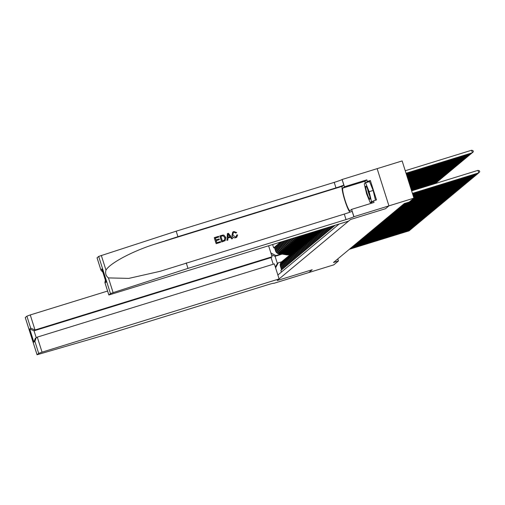 <?xml version="1.0" encoding="UTF-8"?>
<svg xmlns="http://www.w3.org/2000/svg" width="505" height="505" viewBox="0 0 505 505"><rect width="100%" height="100%" fill="white"/><g stroke="black" fill="none" stroke-linecap="round" stroke-linejoin="round"><path stroke-width="0.76" d="M377.134 168.657L402.138 160.937L413.936 198.143L388.932 205.863L385.53 208.698L350.52 219.511L348.564 221.133L108.84 295.008L110.481 293.62L98.683 256.414L176.182 231.183L334.228 182.374A7.398 0.41 162.4 0 0 342.062 179.521L377.134 168.651L388.938 205.863L385.511 208.71L350.502 219.523L277.182 280.546L279.12 278.937L274.348 263.9L37.288 337.113L42.054 352.149L38.696 353.374L37.054 354.756L109.61 333.622L267.656 284.814A7.398 0.41 -17.6 0 1 273.874 283.273A7.398 0.41 -17.6 0 1 273.824 283.343L333.78 264.86L338.451 260.971L337.794 258.901M281.373 272.1L280.856 270.472L281.575 269.878L280.408 266.211L280.887 265.813A4.229 4.179 -129.8 0 1 282.554 261.053M280.887 265.813L282.049 269.481L282.762 268.887L281.601 265.22L282.074 264.822A4.229 4.179 -129.8 0 1 283.747 260.062M282.074 264.822L283.242 268.49L283.955 267.896L282.787 264.229L283.267 263.831A4.229 4.179 -129.8 0 1 284.934 259.071M283.267 263.831L284.429 267.498L285.142 266.905L283.98 263.238L284.454 262.84A4.229 4.179 -129.8 0 1 286.127 258.08M284.454 262.84L285.622 266.507L286.335 265.914L285.167 262.246L285.647 261.849A4.229 4.179 -129.8 0 1 287.313 257.089M285.647 261.849L286.808 265.523L287.522 264.923L286.36 261.255L286.834 260.858A4.229 4.179 -129.8 0 1 288.507 256.098M286.834 260.858L288.002 264.532L288.715 263.932L287.547 260.264L288.027 259.867A4.229 4.179 -129.8 0 1 289.7 255.107M288.027 259.867L289.188 263.541L289.902 262.941L288.74 259.273L289.214 258.876A4.229 4.179 -129.8 0 1 290.886 254.116M289.214 258.876L290.381 262.55L291.095 261.956L289.933 258.282L290.407 257.885A4.229 4.179 -129.8 0 1 292.079 253.125M290.407 257.885L291.568 261.558L292.281 260.965L291.12 257.291L291.593 256.893A4.229 4.179 -129.8 0 1 293.266 252.134A8.086 7.998 50.2 0 1 288.847 252.626L288.626 252.816A8.086 7.998 50.2 0 0 292.995 252.33M291.593 256.893L292.761 260.567L293.474 259.974L292.313 256.3L292.786 255.902A4.229 4.179 -129.8 0 1 294.459 251.143M292.786 255.902L293.948 259.576L294.668 258.983L293.5 255.309L293.979 254.918A4.229 4.179 -129.8 0 1 295.646 250.152M293.979 254.918L295.141 258.585L295.854 257.992L294.693 254.318L295.166 253.927A4.229 4.179 -129.8 0 1 296.839 249.161A8.086 7.998 50.2 0 1 292.42 249.653L292.193 249.842A8.086 7.998 50.2 0 0 296.568 249.356M295.166 253.927L296.334 257.594L297.047 257.001L295.88 253.327L296.359 252.936A4.229 4.179 -129.8 0 1 298.026 248.17M296.359 252.936L297.521 256.603L298.234 256.01L297.073 252.342L297.546 251.945A4.229 4.179 -129.8 0 1 299.219 247.185M297.546 251.945L298.714 255.612L299.427 255.019L298.259 251.351L298.739 250.953A4.229 4.179 -129.8 0 1 300.406 246.194M298.739 250.953L299.901 254.621L300.614 254.028L299.452 250.36L299.926 249.962A4.229 4.179 -129.8 0 1 301.599 245.203M299.926 249.962L301.094 253.63L301.807 253.037L300.639 249.369L301.119 248.971A4.229 4.179 -129.8 0 1 302.792 244.212M301.119 248.971L302.28 252.639L302.994 252.045L301.832 248.378L302.306 247.98A4.229 4.179 -129.8 0 1 303.978 243.221M302.306 247.98L303.473 251.654L304.187 251.054L303.019 247.387L303.499 246.989A4.229 4.179 -129.8 0 1 305.171 242.23M303.499 246.989L304.66 250.663L305.373 250.063L304.212 246.396L304.685 245.998A4.229 4.179 -129.8 0 1 306.358 241.239M304.685 245.998L305.853 249.672L306.567 249.072L305.405 245.405L305.878 245.007A4.229 4.179 -129.8 0 1 307.551 240.247M305.878 245.007L307.04 248.681L307.76 248.088L306.592 244.414L307.072 244.016A4.229 4.179 -129.8 0 1 308.738 239.256A8.086 7.998 50.2 0 1 304.319 239.749L304.098 239.938A8.086 7.998 50.2 0 0 308.467 239.452M307.072 244.016L308.233 247.69L308.946 247.096L307.785 243.423L308.258 243.025A4.229 4.179 -129.8 0 1 309.931 238.265M308.258 243.025L309.426 246.699L310.139 246.105L308.972 242.432L309.451 242.034A4.229 4.179 -129.8 0 1 311.118 237.274M309.451 242.034L310.613 245.708L311.326 245.114L310.165 241.441L310.638 241.049A4.229 4.179 -129.8 0 1 312.311 236.283M310.638 241.049L311.806 244.717L312.519 244.123L311.351 240.449L311.831 240.058A4.229 4.179 -129.8 0 1 313.498 235.292M311.831 240.058L312.993 243.726L313.706 243.132L312.544 239.458L313.018 239.067A4.229 4.179 -129.8 0 1 314.691 234.301M313.018 239.067L314.186 242.735L314.899 242.141L313.731 238.474L314.211 238.076A4.229 4.179 -129.8 0 1 315.884 233.316M314.211 238.076L315.373 241.743L316.086 241.15L314.924 237.483L315.398 237.085A4.229 4.179 -129.8 0 1 317.071 232.325M315.398 237.085L316.566 240.752L317.279 240.159L316.111 236.491L316.591 236.094A4.229 4.179 -129.8 0 1 318.264 231.334A8.086 7.998 50.2 0 1 313.921 231.833M316.591 236.094L317.752 239.761L318.466 239.168L317.304 235.5L317.778 235.103A4.229 4.179 -129.8 0 1 319.45 230.343M317.778 235.103L318.945 238.77L319.659 238.177L318.497 234.509L318.971 234.112A4.229 4.179 -129.8 0 1 319.88 229.99M318.971 234.112L320.132 237.786L320.852 237.186L319.684 233.518L320.164 233.121A4.229 4.179 -129.8 0 1 320.492 229.807M320.164 233.121L321.325 236.794L322.038 236.195L320.877 232.527L321.35 232.13A4.229 4.179 -129.8 0 1 321.363 229.535M321.35 232.13L322.518 235.803L323.232 235.204L322.064 231.536L322.543 231.139A4.229 4.179 -129.8 0 1 322.392 229.219M322.543 231.139L323.705 234.812L324.418 234.219L323.257 230.545L323.73 230.147A4.229 4.179 -129.8 0 1 323.535 228.866M323.73 230.147L324.898 233.821L325.611 233.228L324.444 229.554L324.923 229.156A4.229 4.179 -129.8 0 1 324.765 228.487M324.923 229.156L326.085 232.83L326.798 232.237L325.637 228.563L326.11 228.165A4.229 4.179 -129.8 0 1 326.085 228.077M326.11 228.165L327.278 231.839L327.991 231.246L326.905 227.824M327.455 227.654L328.465 230.848L329.178 230.255L328.275 227.401M328.824 227.231L329.658 229.857L330.371 229.264L329.645 226.979M330.194 226.808L330.844 228.866L331.558 228.273L331.015 226.556M331.564 226.385L332.037 227.875L332.751 227.282L332.385 226.133M332.934 225.962L333.224 226.884L333.944 226.291L333.755 225.71M334.304 225.539L334.417 225.893L335.131 225.299M288.923 248.094L286.789 248.757A4.229 4.179 50.2 0 1 281.512 245.973L280.344 242.299L279.631 242.892L280.452 242.64M287.736 249.085L285.596 249.748A4.229 4.179 50.2 0 1 280.319 246.958L279.158 243.29L278.444 243.883L279.265 243.631M286.543 250.076L284.41 250.739A4.229 4.179 50.2 0 1 279.132 247.949L277.965 244.281L277.251 244.875L278.072 244.622M285.357 251.067L283.217 251.73A4.229 4.179 50.2 0 1 277.939 248.94L276.778 245.272L276.065 245.866L276.885 245.613M284.163 252.058L282.03 252.721A4.229 4.179 50.2 0 1 276.753 249.931L275.585 246.263L274.871 246.857L275.692 246.604M413.936 198.143L409.265 202.032L404.265 203.578L333.452 262.518L338.451 260.971M277.876 275.017L339.095 224.056M282.453 252.961L281.31 253.314A4.229 4.179 -129.8 0 1 276.033 250.524L274.871 246.857M282.977 253.049L280.837 253.712L281.31 253.314M283.646 251.97L282.503 252.323A4.229 4.179 -129.8 0 1 277.226 249.533L276.065 245.866M284.833 250.979L283.696 251.332A4.229 4.179 -129.8 0 1 278.419 248.548L277.251 244.875M286.026 249.988L284.883 250.341A4.229 4.179 -129.8 0 1 279.606 247.557L278.444 243.883M287.212 248.997L286.076 249.35A4.229 4.179 -129.8 0 1 280.799 246.566L279.631 242.892M288.405 248.005L287.263 248.359A4.229 4.179 -129.8 0 1 281.986 245.575L280.868 242.04M289.592 247.014L288.456 247.368A4.229 4.179 -129.8 0 1 283.179 244.584L282.238 241.617M290.116 247.103L287.976 247.766L288.456 247.368M290.785 246.03L289.643 246.377A4.229 4.179 -129.8 0 1 284.365 243.593L283.608 241.194M291.309 246.118L289.169 246.775L289.643 246.377M291.978 245.039L290.836 245.386A4.229 4.179 -129.8 0 1 285.559 242.602L284.978 240.771M292.496 245.127L290.356 245.784L290.836 245.386M293.165 244.048L292.023 244.395A4.229 4.179 -129.8 0 1 286.745 241.611L286.348 240.348M293.689 244.136L291.549 244.792L292.023 244.395M294.358 243.056L293.216 243.41A4.229 4.179 -129.8 0 1 287.938 240.62L287.717 239.925M294.876 243.145L293.216 243.41M295.545 242.065L294.402 242.419A4.229 4.179 -129.8 0 1 289.125 239.629L289.087 239.503M296.069 242.154L294.402 242.419M296.738 241.074L295.595 241.428A4.229 4.179 -129.8 0 1 290.482 239.073M297.256 241.163L295.595 241.428M297.925 240.083L296.782 240.437A4.229 4.179 -129.8 0 1 291.953 238.619M298.449 240.172L296.309 240.834L296.782 240.437M299.118 239.092L297.975 239.446A4.229 4.179 -129.8 0 1 293.519 238.133M299.635 239.181L297.502 239.843L297.975 239.446M300.305 238.101L299.168 238.455A4.229 4.179 -129.8 0 1 295.185 237.621M300.828 238.19L298.689 238.852L299.168 238.455M301.498 237.11L300.355 237.464A4.229 4.179 -129.8 0 1 296.984 237.066M302.015 237.198L299.882 237.861L300.355 237.464M302.684 236.119L301.548 236.473A4.229 4.179 -129.8 0 1 298.992 236.447M303.208 236.207L301.068 236.87L301.548 236.473M303.877 235.128L302.735 235.482A4.229 4.179 -129.8 0 1 301.504 235.671M304.401 235.216L302.261 235.879L302.735 235.482M272.643 244.578L273.678 247.848L274.505 247.595M280.837 253.712A4.229 4.179 50.2 0 1 275.56 250.922L274.398 247.254L273.678 247.848M281.689 241.788L282.699 244.982A4.229 4.179 50.2 0 0 287.976 247.766M283.059 241.365L283.892 243.991A4.229 4.179 50.2 0 0 289.169 246.775M284.429 240.942L285.079 243A4.229 4.179 50.2 0 0 290.356 245.784M285.798 240.519L286.272 242.009A4.229 4.179 50.2 0 0 291.549 244.792M287.168 240.096L287.459 241.018A4.229 4.179 50.2 0 0 292.736 243.801M288.538 239.673L288.652 240.026A4.229 4.179 50.2 0 0 293.929 242.81M282.175 254.103L275.086 256.294L277.384 263.534L278.217 262.84L281.632 261.786M312.197 269.733L277.182 280.546L312.172 269.739L308.77 272.58L312.178 269.752M281.266 253.952L275.919 255.599L275.086 256.294L271.456 254.785M325.548 228.241A4.229 4.179 50.2 0 0 325.637 228.563M324.26 228.639A4.229 4.179 50.2 0 0 324.444 229.554M323.067 229.011A4.229 4.179 50.2 0 0 323.257 230.545M321.963 229.352A4.229 4.179 50.2 0 0 322.064 231.536M320.991 229.649A4.229 4.179 50.2 0 0 320.877 232.527M320.202 229.895A4.229 4.179 50.2 0 0 319.684 233.518M319.791 230.021L319.798 230.021A4.229 4.179 50.2 0 0 318.497 234.509M319.078 230.621L318.605 231.012A4.229 4.179 50.2 0 0 317.304 235.5M317.885 231.612L317.411 232.003A4.229 4.179 50.2 0 0 316.111 236.491M316.698 232.597L316.218 232.994A4.229 4.179 50.2 0 0 314.924 237.483M315.505 233.588L315.032 233.985A4.229 4.179 50.2 0 0 313.731 238.474M304.717 234.673L309.451 235.475A8.086 7.998 50.2 0 0 313.82 234.995A4.229 4.179 50.2 0 0 312.544 239.458M313.125 235.57L312.652 235.968A4.229 4.179 50.2 0 0 311.351 240.449M311.939 236.561L311.459 236.959A4.229 4.179 50.2 0 0 310.165 241.441M310.745 237.552L310.272 237.95A4.229 4.179 50.2 0 0 308.972 242.432M309.559 238.543L309.079 238.941A4.229 4.179 50.2 0 0 307.785 243.423M308.366 239.534L307.892 239.932A4.229 4.179 50.2 0 0 306.592 244.414M307.173 240.525L306.699 240.923A4.229 4.179 50.2 0 0 305.405 245.405M305.986 241.516L305.512 241.914A4.229 4.179 50.2 0 0 304.212 246.396M304.793 242.507L304.319 242.905A4.229 4.179 50.2 0 0 303.019 247.387M300.387 236.012A4.229 4.179 50.2 0 0 302.261 235.879M303.606 243.498L303.126 243.89A4.229 4.179 50.2 0 0 301.832 248.378M298.152 236.7A4.229 4.179 50.2 0 0 301.068 236.87M292.439 244.521L297.552 245.386A8.086 7.998 50.2 0 0 301.914 244.9A4.229 4.179 50.2 0 0 300.639 249.369M296.246 237.293A4.229 4.179 50.2 0 0 299.882 237.861M301.226 245.48L300.746 245.872A4.229 4.179 50.2 0 0 299.452 250.36M294.503 237.83A4.229 4.179 50.2 0 0 298.689 238.852M300.033 246.465L299.56 246.863A4.229 4.179 50.2 0 0 298.259 251.351M292.881 238.328A4.229 4.179 50.2 0 0 297.502 239.843M288.873 247.488L293.979 248.359A8.086 7.998 50.2 0 0 298.348 247.873A4.229 4.179 50.2 0 0 297.073 252.342M291.353 238.802A4.229 4.179 50.2 0 0 296.309 240.834M297.653 248.447L297.18 248.845A4.229 4.179 50.2 0 0 295.88 253.327M289.914 239.25A4.229 4.179 50.2 0 0 295.122 241.819M296.467 249.438L295.987 249.836A4.229 4.179 50.2 0 0 294.693 254.318M295.273 250.43L294.8 250.827A4.229 4.179 50.2 0 0 293.5 255.309M294.087 251.421L293.607 251.818A4.229 4.179 50.2 0 0 292.313 256.3M292.894 252.412L292.42 252.809A4.229 4.179 50.2 0 0 291.12 257.291M291.701 253.403L291.227 253.8A4.229 4.179 50.2 0 0 289.933 258.282M290.514 254.394L290.034 254.791A4.229 4.179 50.2 0 0 288.74 259.273M289.321 255.385L288.847 255.782A4.229 4.179 50.2 0 0 287.547 260.264M288.134 256.376L287.654 256.774A4.229 4.179 50.2 0 0 286.36 261.255M286.941 257.367L286.468 257.758A4.229 4.179 50.2 0 0 285.167 262.246M285.754 258.358L285.274 258.749A4.229 4.179 50.2 0 0 283.98 263.238M284.561 259.349L284.088 259.74A4.229 4.179 50.2 0 0 282.787 264.229M283.374 260.334L282.895 260.731A4.229 4.179 50.2 0 0 281.601 265.22M270.869 252.936L275.919 255.599M282.181 261.325L281.708 261.723A4.229 4.179 50.2 0 0 280.408 266.211M278.217 262.84L275.61 267.877M275.364 267.101L277.384 263.534M412.421 193.364L478.778 172.868L477.983 170.355L411.625 190.852M412.509 193.649L478.184 173.366L479.75 171.788L479.428 170.785L477.983 170.355M406.045 173.253L472.396 152.756L406.134 173.537M471.601 150.244L473.052 150.673L473.368 151.677L472.396 152.756L471.601 150.244L405.244 170.734M369.288 198.73A6.868 0.928 -107.2 0 0 370.058 199.058A6.868 0.928 -107.2 0 0 368.991 193.226A6.868 0.928 -107.2 0 0 366.472 186.768A6.868 0.928 -107.2 0 0 366.119 186.307A6.868 0.928 -107.2 0 0 366.346 190.739A6.868 0.928 -107.2 0 0 369.288 198.73M365.538 182.816L369.161 191.679L371.503 201.621L370.222 202.688L366.592 193.819L364.256 183.883L365.538 182.816L369.54 181.579L373.163 190.448L375.474 200.245M373.163 190.448L369.161 191.679M373.233 201.085L371.503 201.621M371.945 202.151L370.222 202.688M367.634 189.224A4.703 0.638 -107.2 0 0 369.666 195.801M216.184 243.7L220.622 242.299L216.184 243.7A13.761 1.862 -107.2 0 1 214.265 237.666L218.551 236.315L218.703 237.066L215.401 238.089M216.209 240.651L219.353 239.635L216.197 240.607L216.86 242.697L220.401 241.605L220.622 242.299M219.858 235.911L219.808 235.955A13.761 1.862 -107.2 0 0 221.72 241.99L225.18 240.645L221.777 241.939L219.858 235.911L223.002 235.033L224.012 235.197L225.729 237.369L225.18 240.645M235.766 237.735L236.769 237.192L235.766 237.735C233.847 238.152 232.578 237.4 231.94 235.488L232.729 232.111L233.834 231.511L236.706 232.546L235.829 233.064L234.017 232.218L233.31 232.584L232.881 235.147L235.513 237.022L236.144 236.687L236.624 235.065M176.182 231.183L177.93 236.687L335.97 187.879A7.398 0.41 162.4 0 0 343.804 185.026L342.321 186.263A13.761 1.862 -107.2 0 0 344.271 198.509A13.761 1.862 -107.2 0 0 349.915 212.182M177.93 236.687L154.972 244.123C132.941 250.96 109.806 263.244 105.974 270.137C105.065 273.312 105.886 275.907 108.442 277.914L128.819 278.388L160.211 271.286L344.284 214.076A7.398 0.41 162.4 0 0 352.118 211.223L353.86 216.727L388.938 205.863M227.427 233.575L226.903 240.386L227.856 240.064L226.953 240.342L227.427 233.575L228.38 233.278L232.672 238.575L231.776 238.852L230.507 237.205L227.944 238L227.856 240.064M227.944 238.044L230.419 237.281L231.726 238.897L232.672 238.575M186.238 262.884L187.986 268.389L346.026 219.58A7.398 0.41 162.4 0 0 353.86 216.727M97.074 257.815L98.683 256.414M108.442 277.914L113.114 292.629L187.986 268.389M365.102 183.176A11.886 1.61 72.8 0 1 365.292 181.131L366.845 179.837L367.356 181.446L365.809 182.728M371.169 202.391L371.295 202.701L373.511 200.851L376.509 199.923L370.354 180.519L367.356 181.446M373.511 200.851L374.022 202.461L351.613 209.379L353.929 216.67M342.125 179.464L344.435 186.755L342.882 188.049A11.886 1.61 -107.2 0 0 345.035 200.157A11.886 1.61 -107.2 0 0 349.984 210.718A11.886 1.61 -107.2 0 0 350.06 210.673L351.613 209.379M366.845 179.837L344.435 186.755M113.114 292.629L110.481 293.62M371.598 203.212A11.886 1.61 72.8 0 1 371.093 202.417M370.354 180.519L368.814 181.8M97.055 257.765L100.975 270.225L102.843 272.176M100.867 269.784L101.859 268.963L102.13 269.822M101.859 268.963L105.791 281.367M106.037 282.137L105.046 282.958L104.895 282.579L105.381 280.174M236.706 232.546L235.829 233.064M235.917 232.994L234.017 232.218M235.816 237.691C233.922 238.095 232.66 237.337 232.035 235.412L231.94 235.488M232.035 235.412L232.786 232.066M236.719 234.989L237.628 234.926L236.769 237.192M228.064 235.362L227.982 237.224L230.027 236.593L228.121 234.124L228.064 235.362M228.942 235.185L229.933 236.668M222.402 240.986L224.921 239.736L224.883 237.621L223.178 235.784L220.925 236.346L222.402 240.986M224.586 240.146L224.883 237.621M223.178 235.784L224.788 237.697M222.143 235.968L223.103 235.848M220.938 236.378L222.074 236.024M218.772 237.009L215.389 238.057L215.976 239.913L219.132 238.934L219.353 239.635M216.235 243.65L214.322 237.621M107.584 291.057L30.256 314.943L35.022 329.973L34.037 330.794L36.221 337.687M273.211 264.254L271.097 257.588L272.088 256.761L35.022 329.973L30.71 328.181L26.898 316.162L25.269 317.519L37.073 354.725M272.088 256.761L268.616 245.828M279.12 278.937L42.054 352.149M26.898 316.162L30.256 314.943M271.097 257.588L34.037 330.794L29.719 329.001L30.71 328.181M38.696 353.374L34.889 341.355L36.19 337.719L37.288 337.113M34.889 341.355L33.898 342.175L35.198 338.539L36.19 337.719M412.604 193.933L477.496 173.575M412.692 194.217L476.991 174.358L477.976 173.43M412.781 194.501L476.31 174.566M412.869 194.779L475.805 175.349L476.783 174.421M412.964 195.063L475.117 175.557M413.052 195.347L474.612 176.34L475.596 175.412M413.14 195.631L473.93 176.548M413.229 195.915L473.425 177.331L474.403 176.403M406.222 173.821L471.209 153.747L406.31 174.105M471.594 153.318L471.121 153.463M406.405 174.389L470.016 154.738L406.493 174.667M470.408 154.309L469.928 154.454M406.582 174.951L468.829 155.729L406.67 175.235M469.214 155.3L468.735 155.445M406.765 175.519L467.636 156.72L406.853 175.803M468.028 156.291L467.548 156.436M413.324 196.199L472.737 177.539M413.412 196.483L472.232 178.322L473.217 177.394M406.942 176.087L466.45 157.712L407.03 176.371M466.835 157.282L466.355 157.427M413.5 196.767L471.55 178.53M413.595 197.051L471.045 179.307L472.023 178.385M407.125 176.655L465.256 158.703L407.213 176.939M465.642 158.273L465.168 158.418M413.683 197.335L470.357 179.521M413.772 197.619L469.852 180.298L470.837 179.376M407.301 177.223L464.07 159.694L407.39 177.507M464.455 159.264L463.975 159.41M413.86 197.903L469.164 180.512M413.848 198.219L468.659 181.289L469.644 180.367M407.484 177.792L462.877 160.685L407.573 178.076M463.262 160.255L462.788 160.401M413.248 198.718L467.977 181.503M412.654 199.21L467.472 182.28L468.457 181.358M407.661 178.36L461.684 161.676L407.75 178.644M462.075 161.24L461.595 161.392M412.061 199.702L466.784 182.494M411.468 200.201L466.279 183.271L467.264 182.343M407.844 178.928L460.497 162.667L407.933 179.212M460.882 162.231L460.409 162.383M410.868 200.693L465.597 183.485M410.275 201.192L465.092 184.262L466.071 183.334M408.021 179.496L459.304 163.658L408.109 179.78M459.695 163.222L459.215 163.374M409.681 201.684L464.404 184.476M404.082 203.723L463.899 185.253L464.884 184.325M408.204 180.058L458.117 164.649L408.292 180.342M458.502 164.213L458.029 164.365M403.489 204.222L463.218 185.468M402.895 204.714L462.713 186.244L463.691 185.316M408.381 180.626L456.924 165.634L408.469 180.91M457.315 165.204L456.836 165.356M402.296 205.213L462.024 186.459M401.702 205.705L461.519 187.235L462.504 186.307M408.564 181.194L455.737 166.625L408.652 181.478M456.122 166.195L455.643 166.341M401.109 206.204L460.838 187.443M400.515 206.696L460.333 188.226L461.311 187.298M408.741 181.762L454.544 167.616L408.835 182.046M454.936 167.187L454.456 167.332M399.916 207.195L459.645 188.434M399.322 207.688L459.14 189.217L460.124 188.289M408.924 182.33L453.357 168.607L409.012 182.614M453.742 168.178L453.263 168.323M398.729 208.186L458.458 189.425M398.136 208.679L457.953 190.208L458.931 189.28M409.101 182.898L452.164 169.598L409.195 183.182M452.556 169.169L452.076 169.314M397.536 209.177L457.265 190.417M396.943 209.67L456.76 191.199L457.745 190.271M409.284 183.466L450.978 170.589L409.372 183.751M451.363 170.16L450.883 170.305M396.349 210.162L456.072 191.408M395.75 210.661L455.567 192.19L456.552 191.262M409.46 184.035L449.785 171.58L409.555 184.319M450.17 171.151L449.696 171.296M395.156 211.153L454.885 192.399M394.563 211.652L454.38 193.175L455.365 192.254M409.643 184.603L448.591 172.571L409.732 184.887M448.983 172.142L448.503 172.287M393.969 212.144L453.692 193.39M393.37 212.643L453.187 194.166L454.172 193.245M409.82 185.171L447.405 173.562L409.915 185.449M447.79 173.133L447.316 173.278M392.776 213.135L452.505 194.381M392.183 213.634L452 195.157L452.979 194.236M410.003 185.733L446.212 174.553L410.092 186.017M446.603 174.124L446.123 174.269M391.59 214.126L451.312 195.372M390.99 214.625L450.807 196.148L451.792 195.227M410.18 186.301L445.025 175.544L410.275 186.585M445.41 175.109L444.937 175.26M390.397 215.117L450.125 196.363M389.803 215.616L449.62 197.139L450.599 196.211M410.363 186.869L443.832 176.535L410.451 187.153M444.223 176.1L443.743 176.251M389.203 216.108L448.932 197.354M388.61 216.607L448.427 198.13L449.412 197.202M388.017 217.1L447.746 198.345M387.423 217.592L447.241 199.121L448.219 198.194M386.824 218.091L446.553 199.336M386.23 218.583L446.048 200.113L447.032 199.185M410.54 187.437L442.645 177.526L410.634 187.721M443.03 177.091L442.557 177.242M410.723 188.005L441.452 178.518L410.811 188.289M441.843 178.082L441.364 178.233M410.9 188.573L440.265 179.502L410.994 188.857M440.65 179.073L440.171 179.225M385.637 219.082L445.366 200.327M385.044 219.574L444.861 201.104L445.839 200.176M411.083 189.141L439.072 180.493L411.171 189.425M439.464 180.064L438.984 180.209M384.444 220.073L444.173 201.312M383.851 220.565L443.668 202.095L444.652 201.167M411.259 189.71L437.885 181.484L411.354 189.994M438.271 181.055L437.791 181.2M383.257 221.064L442.98 202.303M382.664 221.556L442.475 203.086L443.459 202.158M411.442 190.278L436.692 182.475L411.531 190.562M437.077 182.046L436.604 182.191M382.064 222.055L441.793 203.294M381.471 222.547L441.288 204.077L442.273 203.149M411.625 190.839L435.411 183.182M435.487 183.479L435.891 183.037M380.877 223.046L440.6 204.285M380.278 223.538L440.095 205.068L441.08 204.14M379.684 224.031L439.413 205.276M379.091 224.529L438.908 206.059L439.887 205.131M378.498 225.022L438.22 206.267M377.898 225.52L437.715 207.044L438.7 206.122M316.187 231.132A8.086 7.998 50.2 0 0 319.179 230.539M318.264 230.495A8.086 7.998 50.2 0 0 319.766 230.046M316.843 230.93A8.086 7.998 50.2 0 0 319.469 230.318M319.577 230.217A8.086 7.998 -129.8 0 1 317.31 230.785M377.304 226.013L437.033 207.258M376.711 226.511L436.528 208.035L437.507 207.113M313.441 231.984L313.618 232.01A8.086 7.998 50.2 0 0 317.992 231.53M314.722 231.587A8.086 7.998 50.2 0 0 318.579 231.031M318.384 231.208A8.086 7.998 -129.8 0 1 314.224 231.738M376.118 227.004L435.84 208.249M375.518 227.502L435.335 209.026L436.32 208.104M310.947 232.755L312.425 233.001A8.086 7.998 50.2 0 0 316.799 232.515M312.197 232.369L313.024 232.508A8.086 7.998 50.2 0 0 317.386 232.022M311.421 232.603L312.652 232.811A8.086 7.998 50.2 0 0 317.089 232.3M317.197 232.199A8.086 7.998 -129.8 0 1 312.797 232.691L311.724 232.515M374.925 227.995L434.653 209.24M374.331 228.494L434.148 210.017L435.127 209.095M308.454 233.518L311.238 233.992A8.086 7.998 50.2 0 0 315.606 233.506M309.704 233.133L311.831 233.499A8.086 7.998 50.2 0 0 316.199 233.013M308.934 233.373L311.465 233.802A8.086 7.998 50.2 0 0 315.903 233.291M316.004 233.19A8.086 7.998 -129.8 0 1 311.604 233.682L309.23 233.285M373.732 228.986L433.46 210.232M373.138 229.485L432.955 211.008L433.94 210.08M305.967 234.288L310.045 234.983A8.086 7.998 50.2 0 0 314.419 234.497M307.21 233.903L310.644 234.49A8.086 7.998 50.2 0 0 315.006 234.004M306.44 234.143L310.272 234.793A8.086 7.998 50.2 0 0 314.71 234.282M314.811 234.181A8.086 7.998 -129.8 0 1 310.417 234.673L306.737 234.055M372.545 229.977L432.274 211.223M371.951 230.476L431.769 211.999L432.747 211.071M303.473 235.059L308.858 235.974A8.086 7.998 50.2 0 0 313.226 235.488M303.947 234.913L309.085 235.784A8.086 7.998 50.2 0 0 313.523 235.273M313.624 235.172A8.086 7.998 -129.8 0 1 309.224 235.665L304.244 234.825M371.352 230.968L431.081 212.214M370.758 231.46L430.576 212.99L431.56 212.062M301.857 235.98L307.665 236.965A8.086 7.998 50.2 0 0 312.039 236.479M303.151 235.601L308.265 236.466A8.086 7.998 50.2 0 0 312.627 235.986M302.381 235.841L307.892 236.776A8.086 7.998 50.2 0 0 312.33 236.264M312.431 236.163A8.086 7.998 -129.8 0 1 308.037 236.656L302.678 235.747M370.165 231.959L429.888 213.205M369.572 232.452L429.383 213.981L430.367 213.053M300.671 236.971L306.478 237.956A8.086 7.998 50.2 0 0 310.846 237.47M301.965 236.593L307.072 237.457A8.086 7.998 50.2 0 0 311.44 236.978M301.188 236.832L306.705 237.767A8.086 7.998 50.2 0 0 311.143 237.255M311.244 237.154A8.086 7.998 -129.8 0 1 306.844 237.647L301.485 236.738M368.972 232.95L428.701 214.196M368.379 233.443L428.196 214.972L429.181 214.044M299.478 237.962L305.285 238.947A8.086 7.998 50.2 0 0 309.66 238.461M300.772 237.584L305.878 238.448A8.086 7.998 50.2 0 0 310.247 237.969M300.002 237.823L305.512 238.758A8.086 7.998 50.2 0 0 309.95 238.246M310.051 238.145A8.086 7.998 -129.8 0 1 305.658 238.638L300.298 237.729M367.785 233.941L427.508 215.18M367.185 234.434L427.003 215.963L427.988 215.035M298.291 238.953L304.098 239.938M299.579 238.575L304.692 239.439A8.086 7.998 50.2 0 0 309.06 238.96M308.864 239.136A8.086 7.998 -129.8 0 1 304.464 239.629L299.105 238.72M298.808 238.814L304.319 239.749M366.592 234.932L426.321 216.172M365.999 235.425L425.816 216.954L426.794 216.026M297.098 239.944L302.905 240.929A8.086 7.998 50.2 0 0 307.28 240.443M298.392 239.566L303.499 240.43A8.086 7.998 50.2 0 0 307.867 239.951M297.615 239.806L303.133 240.74A8.086 7.998 50.2 0 0 307.57 240.228M307.671 240.127A8.086 7.998 -129.8 0 1 303.278 240.62L297.918 239.711M365.405 235.923L425.128 217.163M364.806 236.416L424.623 217.945L425.608 217.017M295.911 240.935L301.719 241.92A8.086 7.998 50.2 0 0 306.087 241.434M297.199 240.557L302.312 241.422A8.086 7.998 50.2 0 0 306.674 240.942M296.429 240.797L301.94 241.731A8.086 7.998 50.2 0 0 306.377 241.22M306.484 241.112A8.086 7.998 -129.8 0 1 302.085 241.611L296.725 240.702M364.212 236.914L423.941 218.154M363.619 237.407L423.436 218.936L424.415 218.008M294.718 241.927L300.525 242.905A8.086 7.998 50.2 0 0 304.9 242.425M296.012 241.548L301.119 242.413A8.086 7.998 50.2 0 0 305.487 241.933M295.236 241.788L300.753 242.722A8.086 7.998 50.2 0 0 305.19 242.211M305.291 242.103A8.086 7.998 -129.8 0 1 300.892 242.602L295.539 241.693M363.026 237.899L422.748 219.145M362.426 238.398L422.243 219.927L423.228 219M293.531 242.918L299.332 243.896A8.086 7.998 50.2 0 0 303.707 243.416M294.819 242.539L299.932 243.404A8.086 7.998 50.2 0 0 304.294 242.924M294.049 242.779L299.56 243.713A8.086 7.998 50.2 0 0 303.997 243.202M304.105 243.094A8.086 7.998 -129.8 0 1 299.705 243.593L294.346 242.684M361.833 238.89L421.561 220.136M361.239 239.389L421.056 220.912L422.035 219.991M292.338 243.902L298.146 244.887A8.086 7.998 50.2 0 0 302.52 244.407M293.632 243.53L298.739 244.395A8.086 7.998 50.2 0 0 303.107 243.915M292.856 243.77L298.373 244.698A8.086 7.998 50.2 0 0 302.811 244.186M302.912 244.085A8.086 7.998 -129.8 0 1 298.512 244.584L293.159 243.675M360.639 239.881L420.368 221.127M360.046 240.38L419.863 221.903L420.848 220.982M291.151 244.893L296.953 245.878A8.086 7.998 50.2 0 0 301.327 245.398M291.669 244.755L297.18 245.689A8.086 7.998 50.2 0 0 301.618 245.177M301.719 245.077A8.086 7.998 -129.8 0 1 297.325 245.575L291.966 244.666M359.453 240.872L419.182 222.118M358.859 241.371L418.677 222.894L419.655 221.973M289.958 245.884L295.766 246.869A8.086 7.998 50.2 0 0 300.134 246.383M291.252 245.512L296.359 246.377A8.086 7.998 50.2 0 0 300.727 245.891M290.476 245.746L295.993 246.68A8.086 7.998 50.2 0 0 300.431 246.169M300.532 246.068A8.086 7.998 -129.8 0 1 296.132 246.56L290.779 245.657M358.26 241.863L417.988 223.109M357.666 242.362L417.483 223.885L418.468 222.964M288.772 246.876L294.573 247.86A8.086 7.998 50.2 0 0 298.947 247.374M290.059 246.497L295.173 247.368A8.086 7.998 50.2 0 0 299.534 246.882M289.289 246.737L294.8 247.671A8.086 7.998 50.2 0 0 299.238 247.16M299.339 247.059A8.086 7.998 -129.8 0 1 294.945 247.551L289.586 246.648M357.073 242.855L416.795 224.1M356.48 243.353L416.29 224.876L417.275 223.949M287.579 247.867L293.386 248.851A8.086 7.998 50.2 0 0 297.754 248.365M288.096 247.728L293.613 248.662A8.086 7.998 50.2 0 0 298.051 248.151M298.152 248.05A8.086 7.998 -129.8 0 1 293.752 248.542L288.393 247.639M355.88 243.846L415.609 225.091M355.286 244.344L415.104 225.868L416.088 224.94M286.385 248.858L292.193 249.842M287.68 248.479L292.793 249.344A8.086 7.998 50.2 0 0 297.155 248.864M296.959 249.041A8.086 7.998 -129.8 0 1 292.565 249.533L287.206 248.63M286.909 248.719L292.42 249.653M354.693 244.837L414.416 226.082M354.093 245.329L413.911 226.859L414.895 225.931M285.199 249.849L291.006 250.833A8.086 7.998 50.2 0 0 295.375 250.347M286.486 249.47L291.6 250.335A8.086 7.998 50.2 0 0 295.968 249.855M285.716 249.71L291.233 250.644A8.086 7.998 50.2 0 0 295.665 250.133M295.772 250.032A8.086 7.998 -129.8 0 1 291.372 250.524L286.013 249.615M353.5 245.828L413.229 227.073M352.907 246.32L412.724 227.85L413.709 226.922M284.006 250.84L289.813 251.825A8.086 7.998 50.2 0 0 294.188 251.339M285.3 250.461L290.407 251.326A8.086 7.998 50.2 0 0 294.775 250.846M284.523 250.701L290.04 251.635A8.086 7.998 50.2 0 0 294.478 251.124M294.579 251.023A8.086 7.998 -129.8 0 1 290.186 251.515L284.826 250.606M352.313 246.819L412.036 228.064M351.714 247.311L411.531 228.841L412.516 227.913M282.819 251.831L288.626 252.816M284.107 251.452L289.22 252.317A8.086 7.998 50.2 0 0 293.582 251.837M293.392 252.014A8.086 7.998 -129.8 0 1 288.993 252.506L283.633 251.597M283.337 251.692L288.847 252.626M351.12 247.81L410.849 229.049M350.527 248.302L410.344 229.832L411.322 228.904M281.626 252.822L287.433 253.807A8.086 7.998 50.2 0 0 291.808 253.321M282.92 252.443L288.027 253.308A8.086 7.998 50.2 0 0 292.395 252.828M282.143 252.683L287.661 253.617A8.086 7.998 50.2 0 0 292.098 253.106M292.199 253.005A8.086 7.998 -129.8 0 1 287.806 253.497L282.447 252.588M349.933 248.801L409.656 230.04M349.334 249.293L409.151 230.823L410.136 229.895M280.439 253.813L286.247 254.798A8.086 7.998 50.2 0 0 290.615 254.312M281.727 253.434L286.84 254.299A8.086 7.998 50.2 0 0 291.202 253.819M280.957 253.674L286.468 254.608A8.086 7.998 50.2 0 0 290.905 254.097M291.013 253.996A8.086 7.998 -129.8 0 1 286.613 254.488L281.253 253.579M282.03 252.721L282.503 252.323M283.217 251.73L283.696 251.332M284.41 250.739L284.883 250.341M285.596 249.748L286.076 249.35M286.789 248.757L287.263 248.359M275.56 250.922L276.033 250.524M276.753 249.931L277.226 249.533M277.939 248.94L278.419 248.548M279.132 247.949L279.606 247.557M280.319 246.958L280.799 246.566M281.512 245.973L281.986 245.575M282.699 244.982L283.179 244.584M283.892 243.991L284.365 243.593M285.079 243L285.559 242.602M286.272 242.009L286.745 241.611M287.459 241.018L287.938 240.62M288.652 240.026L289.125 239.629M154.972 244.123L342.321 186.263M344.284 214.076L346.026 219.58M335.97 187.879L334.228 182.374M105.046 282.958L108.859 294.977M101.309 255.423L105.974 270.137M343.804 185.026L342.062 179.521M365.292 181.131L342.882 188.049M33.898 342.175L29.719 329.001M313.839 234.976L314.318 234.579M301.94 244.881L302.413 244.489M298.367 247.854L298.846 247.456M97.036 257.802L100.975 270.225M105.886 281.758L101.966 269.405M104.895 282.579L108.84 295.008M37.054 354.756L25.25 317.55"/></g></svg>

